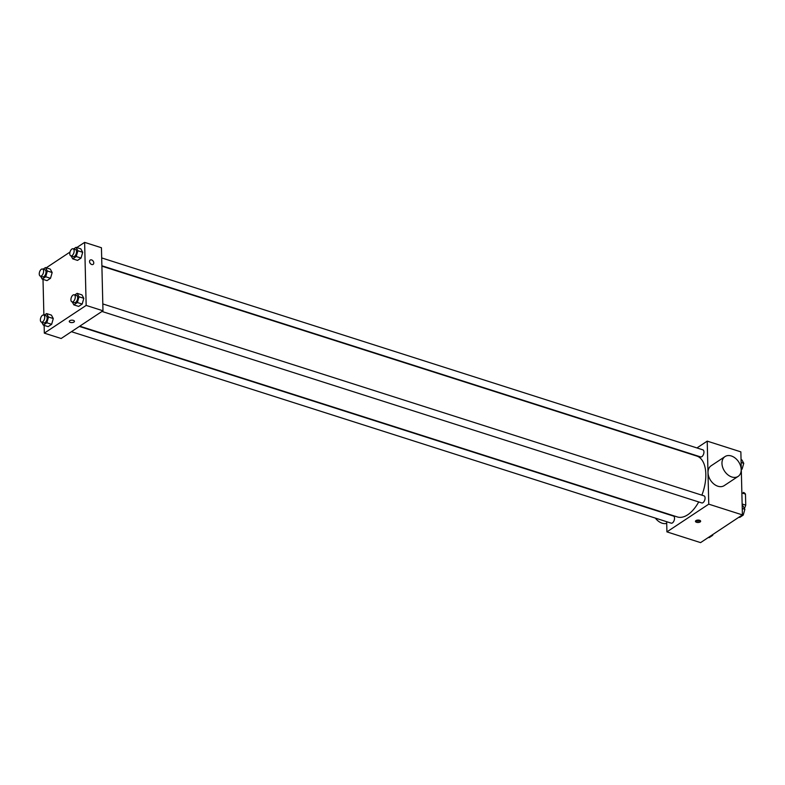 <?xml version="1.0" encoding="UTF-8"?>
<svg xmlns="http://www.w3.org/2000/svg" width="785" height="785" viewBox="0 0 785 785"><rect width="100%" height="100%" fill="white"/><g stroke="black" fill="none" stroke-linecap="round" stroke-linejoin="round"><path stroke-width="1.18" d="M741.874 492.951L745.475 494.099A11.5 6.064 -72.3 0 0 743.444 492.43A11.5 6.064 -72.3 0 0 743.415 492.421L743.444 492.43M745.475 494.099L745.75 505.157A11.5 6.064 -72.3 0 1 744.396 508.454M742.139 504.009L745.75 505.157M696.933 447.941L707.216 441.131L740.863 451.866L742.404 514.901L700.573 542.621L666.916 531.877L666.671 521.711M707.216 441.131L708.757 504.156L742.404 514.901M708.757 504.156L666.916 531.877M696.53 522.29A2.6 1.217 -1.4 0 1 695.451 521.348A2.6 1.217 -1.4 0 1 698.022 520.072A2.6 1.217 -1.4 0 1 700.652 521.22A2.6 1.217 -1.4 0 1 699.249 522.339A2.6 1.217 -1.4 0 1 696.53 522.29M79.756 326.177L677.347 516.942A31.959 16.858 -72.3 0 0 698.709 501.949M701.868 495.168A31.959 16.858 -72.3 0 0 696.786 456.056L101.893 266.154M101.883 265.772L700.642 456.919A3.709 1.962 -72.3 0 0 703.635 453.975A3.709 1.962 -72.3 0 0 702.899 449.844L101.697 257.922M101.971 311.459L701.77 502.93A3.709 1.962 -72.3 0 0 704.763 499.986A3.709 1.962 -72.3 0 0 704.027 495.855L102.815 303.932M71.425 331.692L671.234 523.163A3.709 1.962 -72.3 0 0 674.227 520.219A3.709 1.962 -72.3 0 0 673.491 516.088L79.373 326.432M738.145 476.387L724.202 485.63A11.883 8.439 -123.5 0 1 710.602 480.381A11.883 8.439 -123.5 0 1 711.073 465.819L725.016 456.585A11.883 8.439 -123.5 0 1 735.3 458.165A11.883 8.439 -123.5 0 1 741.197 469.558A11.883 8.439 -123.5 0 1 738.145 476.387A11.883 8.439 -123.5 0 1 724.545 471.147A11.883 8.439 -123.5 0 1 725.016 456.585M655.357 518.1A11.883 8.439 56.5 0 0 666.71 523.369M700.21 520.563A2.6 1.217 -1.4 0 1 696.491 520.965A2.6 1.217 -1.4 0 1 695.863 520.671M76.773 247.569L84.623 242.379L101.442 247.746L102.982 310.781L61.151 338.502L44.323 333.134L44.137 325.373M84.623 242.379L86.164 305.414L102.982 310.781M86.164 305.414L44.323 333.134M74.447 321.32A2.6 1.217 -1.4 0 1 73.044 322.429A2.6 1.217 -1.4 0 1 70.326 322.39A2.6 1.217 -1.4 0 1 69.257 321.448A2.6 1.217 -1.4 0 1 71.828 320.172A2.6 1.217 -1.4 0 1 74.447 321.32A2.6 1.217 -1.4 0 1 73.044 322.439A2.6 1.217 -1.4 0 1 70.326 322.39A2.6 1.217 -1.4 0 1 69.257 321.448M73.584 248.943L76.017 247.334L80.826 248.865L82.7 252.299L81.051 258.059L77.529 260.394L81.051 258.059L82.7 252.299L77.892 250.758L76.243 256.528L72.72 258.854L71.141 255.959M44.166 315.197L46.609 313.578L51.417 315.119L53.292 318.543L51.643 324.313L48.12 326.638L51.643 324.313L53.292 318.543L48.484 317.012L46.835 322.772L43.312 325.108L41.723 322.213M46.236 267.813L70.002 252.063M43.881 315.109L43.008 279.352M74.712 294.964L77.146 293.345L81.954 294.885L83.828 298.31L82.18 304.07L78.657 306.405L82.18 304.07L83.828 298.31L79.02 296.779L77.372 302.539L73.849 304.874L72.269 301.97M43.047 269.176L45.481 267.567L50.289 269.098L52.163 272.532L50.515 278.292L46.992 280.628L50.515 278.292L52.163 272.532L47.355 270.992L45.707 276.762L42.184 279.097L40.604 276.192M90.226 260.051A2.6 1.845 -123.5 0 1 92.473 260.394A2.6 1.845 -123.5 0 1 93.768 262.887A2.6 1.845 -123.5 0 1 93.101 264.378A2.6 1.845 -123.5 0 1 90.128 263.24A2.6 1.845 -123.5 0 1 90.226 260.051A2.6 1.845 -123.5 0 1 92.473 260.394A2.6 1.845 -123.5 0 1 93.768 262.887A2.6 1.845 -123.5 0 1 93.101 264.388M45.481 267.567L47.355 270.992M40.3 276.094L42.704 276.87A3.709 1.962 -72.3 0 0 45.697 273.926A3.709 1.962 -72.3 0 0 44.961 269.795L42.557 269.029A3.709 1.962 -72.3 0 0 40.32 270.354A3.709 1.962 -72.3 0 0 39.25 274.004A3.709 1.962 -72.3 0 0 40.3 276.094A3.709 1.962 -72.3 0 0 43.293 273.16A3.709 1.962 -72.3 0 0 42.557 269.029M45.707 276.762L50.515 278.292M42.184 279.097L46.992 280.628M50.289 269.098L52.163 272.532M76.017 247.334L77.892 250.758M70.836 255.861L73.24 256.626A3.709 1.962 -72.3 0 0 76.233 253.692A3.709 1.962 -72.3 0 0 75.497 249.561L73.093 248.786A3.709 1.962 -72.3 0 0 70.866 250.121A3.709 1.962 -72.3 0 0 69.787 253.771A3.709 1.962 -72.3 0 0 70.836 255.861A3.709 1.962 -72.3 0 0 73.829 252.927A3.709 1.962 -72.3 0 0 73.093 248.786M76.243 256.528L81.051 258.059M72.72 258.854L77.529 260.394M80.826 248.865L82.7 252.299M46.609 313.578L48.484 317.012M41.428 322.115L43.832 322.88A3.709 1.962 -72.3 0 0 46.825 319.937A3.709 1.962 -72.3 0 0 46.089 315.805L43.685 315.04A3.709 1.962 -72.3 0 0 41.448 316.375A3.709 1.962 -72.3 0 0 40.378 320.025A3.709 1.962 -72.3 0 0 41.428 322.115A3.709 1.962 -72.3 0 0 44.421 319.171A3.709 1.962 -72.3 0 0 43.685 315.04M46.835 322.772L51.643 324.313M43.312 325.108L48.12 326.638M51.417 315.119L53.292 318.543M77.146 293.345L79.02 296.779M71.965 301.882L74.369 302.647A3.709 1.962 -72.3 0 0 77.362 299.703A3.709 1.962 -72.3 0 0 76.626 295.572L74.222 294.807A3.709 1.962 -72.3 0 0 71.984 296.141A3.709 1.962 -72.3 0 0 70.915 299.782A3.709 1.962 -72.3 0 0 71.965 301.882A3.709 1.962 -72.3 0 0 74.958 298.938A3.709 1.962 -72.3 0 0 74.222 294.807M77.372 302.539L82.18 304.07M73.849 304.874L78.657 306.405M81.954 294.885L83.828 298.31M741.06 459.627L741.884 459.892L743.758 463.327L742.11 469.087L741.295 469.616M741.128 462.483L743.758 463.327M741.275 468.822L742.11 469.087M712.957 534.418L712.692 535.331L709.169 537.666L708.413 537.431M711.936 535.095L712.692 535.331M742.178 505.648L743.012 505.903L744.877 509.337L743.228 515.097L739.706 517.433L738.95 517.187M742.247 508.494L744.877 509.337M742.404 514.832L743.228 515.097"/></g></svg>
